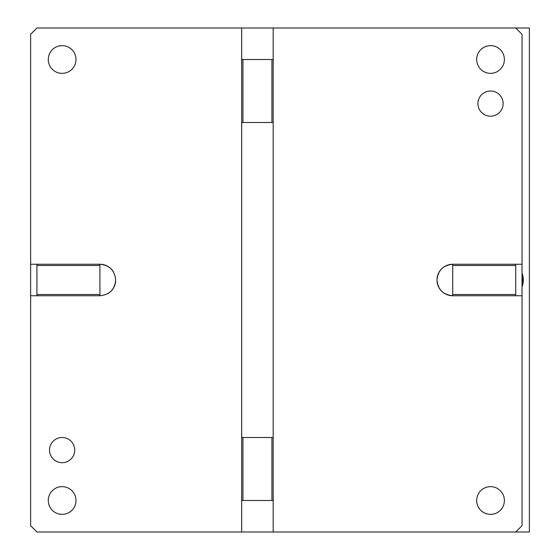 <?xml version="1.0" encoding="UTF-8"?>
<svg xmlns="http://www.w3.org/2000/svg" width="560" height="560" viewBox="0 0 560 560"><rect width="100%" height="100%" fill="white"/><g stroke="black" fill="none" stroke-linecap="round" stroke-linejoin="round"><path stroke-width="0.84" d="M241.682 28L273.182 28L273.182 59.5L241.682 59.5L241.682 28L36.932 28L30.632 34.3L30.632 264.25L36.932 264.25L36.932 295.75L30.632 295.75L30.632 525.7L36.932 532L515.732 532L522.032 525.7L522.032 295.75L452.732 295.75C443.17 294.819 437.92 289.569 436.982 280A15.75 15.75 0 0 0 452.732 295.75L452.732 264.25C443.17 265.181 437.92 270.431 436.982 280A15.75 15.75 0 0 1 452.732 264.25L522.032 264.25L522.032 34.3L515.732 28L529.368 28L529.368 532L515.732 532M115.682 280C114.751 270.431 109.501 265.181 99.932 264.25L99.932 295.75C109.501 294.819 114.751 289.569 115.682 280A15.75 15.75 0 0 1 107.688 293.706M273.182 532L273.182 500.5L241.682 500.5L241.682 532M241.682 59.5L241.682 500.5M48.272 500.5A13.86 13.86 0 0 1 62.132 486.64A13.86 13.86 0 0 1 75.992 500.5A13.86 13.86 0 0 1 62.132 514.36A13.86 13.86 0 0 1 48.272 500.5M49.532 450.1A12.6 12.6 0 0 1 62.132 437.5A12.6 12.6 0 0 1 74.732 450.1A12.6 12.6 0 0 1 62.132 462.7A12.6 12.6 0 0 1 49.532 450.1M75.992 59.5A13.86 13.86 0 0 1 62.132 73.36A13.86 13.86 0 0 1 48.272 59.5A13.86 13.86 0 0 1 62.132 45.64A13.86 13.86 0 0 1 75.992 59.5M273.182 28L515.732 28M273.182 500.5L273.182 59.5M503.132 103.6A12.6 12.6 0 0 1 490.532 116.2A12.6 12.6 0 0 1 477.932 103.6A12.6 12.6 0 0 1 490.532 91A12.6 12.6 0 0 1 503.132 103.6M504.392 59.5A13.86 13.86 0 0 1 490.532 73.36A13.86 13.86 0 0 1 476.672 59.5A13.86 13.86 0 0 1 490.532 45.64A13.86 13.86 0 0 1 504.392 59.5M504.392 500.5A13.86 13.86 0 0 1 490.532 514.36A13.86 13.86 0 0 1 476.672 500.5A13.86 13.86 0 0 1 490.532 486.64A13.86 13.86 0 0 1 504.392 500.5M30.632 264.25L30.632 295.75M36.932 295.75L99.932 295.75M113.645 272.244A15.75 15.75 0 0 0 99.932 264.25L36.932 264.25M522.032 295.75L522.032 264.25M242.942 59.5L242.942 122.5L273.182 122.5M241.682 122.5L242.942 122.5M242.942 500.5L242.942 437.5L241.682 437.5M242.942 437.5L273.182 437.5M36.932 294.49L99.932 294.49M36.932 265.51L99.932 265.51M271.922 500.5L271.922 437.5M271.922 59.5L271.922 122.5M515.732 264.25L515.732 295.75M515.732 265.51L452.732 265.51M515.732 294.49L452.732 294.49M522.032 273.133A18.9 18.256 -90 0 1 523.278 280A18.9 18.256 -90 0 1 522.032 286.867M522.032 285.929A18.9 18.256 90 0 0 522.956 280A18.9 18.256 90 0 0 522.032 274.071"/></g></svg>
